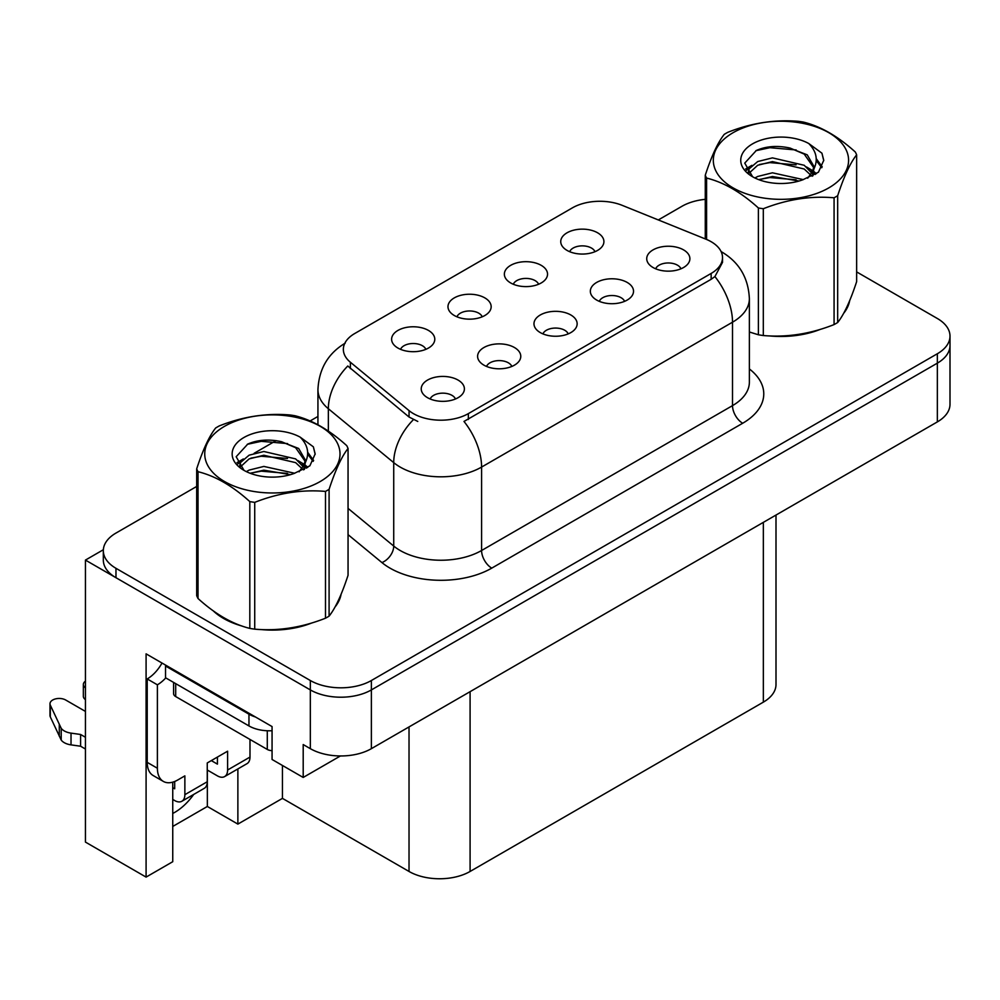 <?xml version="1.0" encoding="UTF-8"?>
<svg xmlns="http://www.w3.org/2000/svg" width="1000" height="1000" viewBox="0 0 1000 1000"><rect width="100%" height="100%" fill="white"/><g stroke="black" fill="none" stroke-linecap="round" stroke-linejoin="round"><path stroke-width="1.5" d="M568.2 333.9A12.95 7.475 0 0 0 564.725 330.25A12.95 7.475 0 0 0 551.962 328.363A12.95 7.475 0 0 0 542.925 333.9M570.825 314.975A21.587 12.463 0 0 0 543.162 313.587A21.587 12.463 0 0 0 536.013 329.075A21.587 12.463 0 0 0 540.3 332.6A21.587 12.463 0 0 0 575.112 329.075A21.587 12.463 0 0 0 570.825 314.975M482.212 316.8A12.95 7.475 0 0 0 478.738 313.163A12.95 7.475 0 0 0 465.975 311.262A12.95 7.475 0 0 0 456.938 316.8M484.837 297.887A21.587 12.463 0 0 0 457.175 296.488A21.587 12.463 0 0 0 450.025 311.988A21.587 12.463 0 0 0 454.312 315.512A21.587 12.463 0 0 0 489.125 311.988A21.587 12.463 0 0 0 484.837 297.887M511.825 366.438A12.95 7.475 0 0 0 508.35 362.8A12.95 7.475 0 0 0 495.588 360.9A12.95 7.475 0 0 0 486.55 366.438M514.45 347.525A21.587 12.463 0 0 0 486.788 346.138A21.587 12.463 0 0 0 479.637 361.625A21.587 12.463 0 0 0 483.925 365.15A21.587 12.463 0 0 0 518.737 361.625A21.587 12.463 0 0 0 514.45 347.525M455.45 398.988A12.95 7.475 0 0 0 451.975 395.35A12.95 7.475 0 0 0 439.212 393.45A12.95 7.475 0 0 0 430.175 398.988M458.075 380.075A21.587 12.463 0 0 0 430.412 378.688A21.587 12.463 0 0 0 423.263 394.175A21.587 12.463 0 0 0 427.55 397.7A21.587 12.463 0 0 0 462.362 394.175A21.587 12.463 0 0 0 458.075 380.075M624.575 301.35A12.95 7.475 0 0 0 621.087 297.712A12.95 7.475 0 0 0 608.337 295.812A12.95 7.475 0 0 0 599.3 301.35M627.2 282.438A21.587 12.463 0 0 0 599.538 281.038A21.587 12.463 0 0 0 592.388 296.537A21.587 12.463 0 0 0 596.675 300.062A21.587 12.463 0 0 0 631.487 296.537A21.587 12.463 0 0 0 627.2 282.438M680.938 268.8A12.95 7.475 0 0 0 677.463 265.163A12.95 7.475 0 0 0 664.712 263.263A12.95 7.475 0 0 0 655.675 268.8M683.575 249.887A21.587 12.463 0 0 0 655.913 248.5A21.587 12.463 0 0 0 648.763 263.988A21.587 12.463 0 0 0 653.05 267.512A21.587 12.463 0 0 0 687.85 263.988A21.587 12.463 0 0 0 683.575 249.887M594.963 251.7A12.95 7.475 0 0 0 591.487 248.062A12.95 7.475 0 0 0 578.725 246.163A12.95 7.475 0 0 0 569.688 251.7M597.587 232.787A21.587 12.463 0 0 0 569.925 231.4A21.587 12.463 0 0 0 562.775 246.887A21.587 12.463 0 0 0 567.062 250.413A21.587 12.463 0 0 0 601.875 246.887A21.587 12.463 0 0 0 597.587 232.787M538.587 284.25A12.95 7.475 0 0 0 535.112 280.613A12.95 7.475 0 0 0 522.35 278.712A12.95 7.475 0 0 0 513.312 284.25M541.213 265.338A21.587 12.463 0 0 0 513.55 263.95A21.587 12.463 0 0 0 506.4 279.438A21.587 12.463 0 0 0 510.688 282.962A21.587 12.463 0 0 0 545.5 279.438A21.587 12.463 0 0 0 541.213 265.338M425.838 349.35A12.95 7.475 0 0 0 422.362 345.7A12.95 7.475 0 0 0 409.6 343.812A12.95 7.475 0 0 0 400.562 349.35M428.462 330.425A21.587 12.463 0 0 0 400.8 329.038A21.587 12.463 0 0 0 393.65 344.525A21.587 12.463 0 0 0 397.938 348.05A21.587 12.463 0 0 0 432.75 344.525A21.587 12.463 0 0 0 428.462 330.425M711.15 241.713A38.85 22.438 0 0 0 705.962 239.2L622.175 205.338A38.85 22.438 0 0 0 572.413 207.85L354.738 333.512A38.85 22.438 0 0 0 343.35 349.375A38.85 22.438 0 0 0 350.387 362.25L409.05 410.625A38.85 22.438 0 0 0 468.35 413.612L711.15 273.438A38.85 22.438 0 0 0 722.525 257.575A38.85 22.438 0 0 0 711.15 241.713M103.35 549.738L85.438 560.087L310.325 689.912A43.175 24.925 0 0 0 371.375 689.912L937.35 363.15A43.175 24.925 0 0 0 950 345.525A43.175 24.925 0 0 1 937.35 363.15L371.375 689.912A43.175 24.925 0 0 1 310.325 689.912L115.975 577.712A43.175 24.925 0 0 1 103.325 560.087L103.325 550.688A43.175 24.925 0 0 0 115.975 568.312L310.325 680.512A43.175 24.925 0 0 0 371.375 680.512L937.35 353.75A43.175 24.925 0 0 0 950 336.125A43.175 24.925 0 0 0 937.35 318.5L856.637 271.9M172.75 782.15L172.75 861.7L146.088 877.1L146.088 653.85L272.062 726.575L272.062 759.475L303.2 777.45L303.2 744.55L310.325 748.662A43.175 24.925 0 0 0 371.375 748.662L937.35 421.9A43.175 24.925 0 0 0 950 404.275L950 336.125M340.425 755.962L303.2 777.45M146.088 877.1L85.438 842.087L85.438 560.087M776 515.062L776 684.513A43.175 24.925 180 0 1 763.35 702.138L470.087 871.462A43.175 24.925 180 0 1 409.025 871.462L282.45 798.375L282.45 765.475M282.45 798.375L237.875 824.1L237.875 768.925M172.75 826.45L207.35 806.475L237.875 824.1M172.75 813.45A46.05 26.587 120 0 0 193.713 794.425M207.35 806.475L207.35 770.05M213.263 610.862A69.075 39.875 0 0 0 223.525 618.425A69.075 39.875 0 0 0 241.95 626.025M722.525 257.575L722.525 262.337L714.912 276.562L711.15 279.3L463.988 421.438A50.362 29.075 60 0 1 481.587 467.075A57.562 33.237 180 0 1 400.175 467.075A57.562 33.237 180 0 1 393.725 462.638L328.35 408.738A57.562 33.237 180 0 1 317.938 389.675L317.938 424.75M417.775 421.438L409.05 417.025L347.775 366A50.362 33.688 129.5 0 0 328.35 408.738L328.35 431.1M749.375 332.062A69.075 39.875 0 0 0 750.537 332.4M769.15 335.887A69.075 39.875 0 0 0 820.325 329.363M843.65 313.337A69.075 39.875 0 0 0 849.663 300.675M260.562 629.513A69.075 39.875 0 0 0 311.737 622.987M335.062 606.962A69.075 39.875 0 0 0 341.087 594.3M705.275 199.338A43.175 24.925 0 0 0 681.95 206.3L658.312 219.938M317.938 416.45L310.125 420.962M276.062 440.625L254.137 453.288M196.688 486.45L115.975 533.062A43.175 24.925 0 0 0 103.325 550.688M249.988 739.45L249.988 757.075L227.6 770A14.387 8.312 60 0 1 224.613 776.587A14.387 8.312 60 0 1 217.425 775.875L207.25 770M227.6 770L227.6 751.2L207.25 762.95L207.25 781.75L184.862 794.675L184.862 775.875L177.738 779.987A28.788 16.612 -60 0 1 163.35 781.413A28.788 16.612 -60 0 1 157.387 768.238L157.387 684.812L147.213 678.938A28.788 16.612 120 0 0 162 663.037M211.312 760.6L217.425 764.125L217.425 757.075M255.475 717A28.788 16.612 180 0 1 248.962 714.188L165.525 666.012A28.788 16.612 0 0 0 166.388 665.562M165.525 666.012L165.525 677.763L248.962 725.938A28.788 16.612 0 0 0 272.062 730.725M163.35 781.413L153.175 775.537A28.788 16.612 -60 0 1 147.213 762.362L147.213 678.938M165.763 677.9A28.788 16.612 -60 0 1 157.387 684.812M172.75 787.675L174.688 788.8L174.688 781.488M85.438 749.025L80.6 746.225L80.6 734.475L85.438 737.275M184.862 794.675A14.387 8.312 60 0 1 181.875 801.263A14.387 8.312 60 0 1 174.688 800.55L172.75 799.425M85.438 711.425L65.688 700.013A9.188 5.3 180 0 0 55.675 698.863A9.188 5.3 180 0 0 50 703.763A9.188 5.3 180 0 0 50.312 705.138L61.212 728.312A14.387 8.312 0 0 0 71.025 733.125L80.6 734.475M80.6 746.225L71.025 744.875L71.025 733.125M61.212 728.312L61.212 740.062L50.312 716.888A9.188 5.3 0 0 1 50 715.512L50 703.763M61.212 740.062A14.387 8.312 0 0 0 71.025 744.875M181.875 801.263L204.262 788.337A14.387 8.312 -120 0 0 207.25 781.75M59.288 724.475L59.288 736.225M224.613 776.587L247 763.662A14.387 8.312 -120 0 0 249.988 757.075M85.438 687.887A9.188 5.3 180 0 1 83.35 684.513A9.188 5.3 180 0 1 85.438 681.137M83.35 684.513L83.35 696.263A9.188 5.3 0 0 0 85.438 699.638M847.288 306.137A68.35 39.462 180 0 1 846.55 307.7M813.462 331.312A68.35 39.462 180 0 1 778.612 336.037M338.7 599.763A68.35 39.462 180 0 1 337.962 601.325M304.875 624.938A68.35 39.462 180 0 1 270.025 629.663M233.45 622.663A68.35 39.462 180 0 1 224.037 618.125A68.35 39.462 180 0 1 217.838 614.012M173.588 682.412L173.588 693.625A7.2 4.15 0 0 0 175.7 696.562L267.288 749.438A7.2 4.15 0 0 0 272.062 750.65M733.125 132.675A67.638 39.05 -0 0 0 733.125 187.9A67.638 39.05 -0 0 0 828.775 187.9A67.638 39.05 -0 0 0 828.775 132.675A67.638 39.05 -0 0 0 733.125 132.675M749.375 331.987L758.388 334.775A77.713 44.862 -0 0 0 763.312 335.538C786.8 337.587 810.387 333.938 834.075 324.588A77.713 44.862 -0 0 0 835.9 323.562A77.713 44.862 -0 0 0 837.675 322.512C843.962 314.637 850.288 301.025 856.637 281.663L856.637 154.85A77.713 44.862 -0 0 0 855.312 152.012C838 136.325 820.738 126.363 803.512 122.112A77.713 44.862 -0 0 0 798.6 121.35C774.912 119.325 751.325 122.975 727.837 132.3A77.713 44.862 -0 0 0 726 133.312A77.713 44.862 -0 0 0 724.237 134.375C717.887 142.363 711.562 155.975 705.275 175.225A77.713 44.862 -0 0 0 706.587 178.062L706.587 239.462M758.388 334.775L758.388 207.975C741.087 192.288 723.812 182.325 706.587 178.062M758.388 207.975A77.713 44.862 -0 0 0 763.312 208.738L763.312 335.538M834.075 324.588L834.075 197.787C810.588 195.738 787 199.387 763.312 208.738M834.075 197.787A77.713 44.862 -0 0 0 835.9 196.762A77.713 44.862 -0 0 0 837.675 195.712L837.675 322.512M803.337 179.625L772.438 172.8L757.688 176.475L754.912 177.975M799.025 181.025L772.438 176.525L758.85 179.688M813.012 175.763L812.7 174.975M811.787 173.1L804.212 165.275L772.438 157.875L757.688 161.55L749.175 168.812L748.062 172.775M810.575 174.963L804.212 169.013L772.438 161.6L757.688 165.275L748.737 173.5M807.688 178.188L812.738 171.175L813.85 166.262L807.237 154.838L789.175 147.875C776.875 145.363 765.925 146.237 756.338 150.475L744.75 163.113L752.525 176.625M812.113 176.238L813.85 169.225M813.75 167.725L804.212 154.088L790.037 148.038M752.525 143.875A40.213 23.212 -0 0 0 752.525 176.713A40.213 23.212 -0 0 0 802.788 179.788L818.462 172.188L823.75 160.287L821.938 153.2L808.763 143.525A40.213 23.212 -0 0 0 752.525 143.875M808.763 143.525C817.138 152.037 818.462 161.25 812.738 171.175M705.275 238.925L705.275 175.225M856.637 154.85C850.337 162.725 844.025 176.35 837.675 195.712M796.075 179.788L769.875 177.537L759.45 179.438M815.212 174.488L813.375 173.012M812.262 172.213L810.4 170.987M796.075 164.862L769.875 162.613L759.45 164.513M749.375 168.45L746.312 170.35M821.75 167.738L816.237 160.487M796.188 149.963L769.875 147.7L755.863 150.7M823.737 160.662L821.938 153.2M816.413 173.7L813.713 171.4M812.9 170.787L806.462 166.938M751.912 165.325L745.612 168.988M822.212 166.85L816.225 158.613M224.55 426.312A67.638 39.05 -0 0 0 224.55 481.538A67.638 39.05 -0 0 0 320.2 481.538A67.638 39.05 -0 0 0 320.2 426.312A67.638 39.05 -0 0 0 224.55 426.312M217.425 426.95A77.713 44.862 -0 0 0 215.65 428C209.3 435.988 202.987 449.6 196.688 468.85A77.713 44.862 -0 0 0 198.012 471.7L198.012 598.5C215.238 614.138 232.5 624.1 249.812 628.4A77.713 44.862 -0 0 0 254.725 629.163C278.212 631.225 301.8 627.575 325.487 618.212A77.713 44.862 -0 0 0 327.325 617.2A77.713 44.862 -0 0 0 329.087 616.138C335.387 608.263 341.7 594.65 348.05 575.288L348.05 448.488A77.713 44.862 -0 0 0 346.737 445.637C329.425 429.963 312.15 419.988 294.938 415.737A77.713 44.862 -0 0 0 290.012 414.975C266.325 412.95 242.738 416.6 219.25 425.925A77.713 44.862 -0 0 0 217.425 426.95M249.812 628.4L249.812 501.6C232.5 485.913 215.238 475.95 198.012 471.7M249.812 501.6A77.713 44.862 -0 0 0 254.725 502.362L254.725 629.163M325.487 618.212L325.487 491.413C302 489.363 278.412 493.013 254.725 502.362M325.487 491.413A77.713 44.862 -0 0 0 327.325 490.387A77.713 44.862 -0 0 0 329.087 489.338L329.087 616.138M196.688 468.85L196.688 595.662A77.713 44.862 -0 0 0 198.012 598.5M294.75 473.263L263.85 466.425L249.112 470.1L246.325 471.613M290.438 474.663L263.85 470.163L250.263 473.312M304.425 469.4L304.125 468.6M303.2 466.725L295.637 458.9L263.85 451.5L249.112 455.175L240.6 462.45L239.488 466.4M302 468.587L295.637 462.638L263.85 455.238L249.112 458.9L240.15 467.125M299.1 471.812L304.15 464.812L305.262 459.888L298.65 448.462L280.6 441.5C268.288 438.988 257.337 439.862 247.75 444.1L236.163 456.737L243.95 470.262M303.538 469.862L305.262 462.85M305.163 461.362L295.637 447.713L281.462 441.662M243.938 437.5A40.213 23.212 -0 0 0 243.938 470.337A40.213 23.212 -0 0 0 294.2 473.413L309.875 465.812L315.163 453.925L313.363 446.825L300.175 437.15A40.213 23.212 -0 0 0 243.938 437.5M300.175 437.15C308.55 445.675 309.875 454.888 304.15 464.8M348.05 448.488C341.763 456.362 335.438 469.975 329.087 489.338M287.5 473.413L261.3 471.163L250.875 473.062M306.637 468.113L304.8 466.637M303.688 465.838L301.812 464.613M287.5 458.488L261.3 456.25L250.875 458.137M240.8 462.088L237.725 463.975M313.175 461.362L307.65 454.113M287.6 443.6L261.3 441.325L247.275 444.325M315.163 454.288L313.363 446.825M307.825 467.337L305.125 465.025M304.312 464.425L297.875 460.562M243.337 458.95L237.025 462.612M313.625 460.475L307.65 452.238M937.35 421.9L937.35 353.75M371.375 748.662L371.375 680.512M310.325 748.662L310.325 680.512M470.087 871.462L470.087 691.675M763.35 702.138L763.35 522.362M409.025 871.462L409.025 726.925M350.387 362.25L350.387 368.65M409.05 410.625L409.05 417.025M468.35 413.612L468.35 419.475M711.15 273.438L711.15 279.3M749.375 368.95A71.95 41.537 180 0 1 742.688 423.25L491.763 568.125A14.387 8.312 60 0 1 481.587 550.5L732.513 405.625A57.562 33.237 0 0 0 749.375 382.125L749.375 298.7A57.562 33.237 180 0 1 732.513 322.2A50.362 29.075 -120 0 0 714.912 276.562M491.763 568.125A71.95 41.537 180 0 1 390 568.125A71.95 41.537 180 0 1 381.938 562.587L348.05 534.637M413.35 419.7A50.362 33.688 129.5 0 0 393.725 462.638L393.725 546.062A57.562 33.237 0 0 0 400.175 550.5A57.562 33.237 0 0 0 481.587 550.5L481.587 467.075L732.513 322.2L732.513 405.625A14.387 8.312 60 0 0 742.688 423.25M115.975 568.312L115.975 577.712M348.05 508.4L393.725 546.062A14.387 9.625 -50.5 0 1 381.938 562.587M248.962 714.188L248.962 725.938M157.387 768.238L147.213 762.362M50.312 705.138L50.312 716.888M267.288 749.438L267.288 730.763M175.7 696.562L175.7 683.637M749.375 298.7C748.4 278.012 739.3 262.488 722.087 252.15L721.125 251.612M345.238 343.125C328.013 353.462 318.913 368.975 317.938 389.675M849.312 301.525L849.312 302.337M340.725 595.15L340.725 595.962"/></g></svg>
